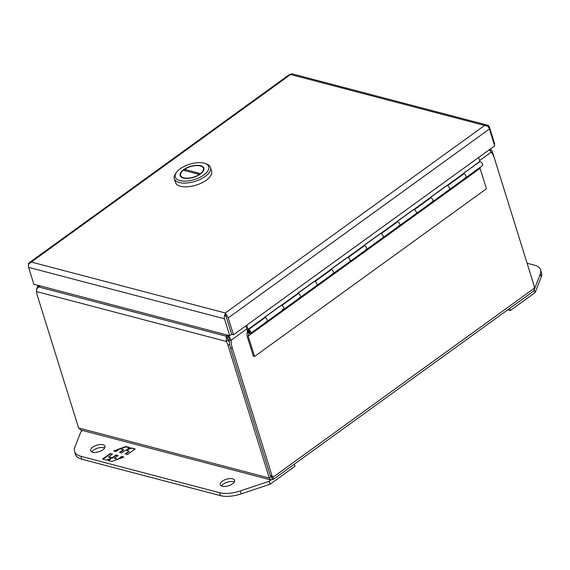 <?xml version="1.0" encoding="UTF-8"?>
<svg xmlns="http://www.w3.org/2000/svg" width="570" height="570" viewBox="0 0 570 570"><rect width="100%" height="100%" fill="white"/><g stroke="black" fill="none" stroke-linecap="round" stroke-linejoin="round"><path stroke-width="0.85" d="M445.868 186.176L430.193 197.462M412.744 210.131L397.069 221.417M379.62 234.085L363.938 245.378M346.489 258.046L330.814 269.332M313.365 282L297.69 293.286M280.24 305.962L264.565 317.248M245.848 325.848L247.458 331.035A2.401 1.261 54.1 0 0 248.862 333.044A2.401 1.261 54.1 0 0 250.487 333.407A2.401 1.261 54.1 0 0 250.529 331.441A2.401 1.261 54.1 0 0 248.677 329.496L265.235 317.519A2.401 1.261 -125.9 0 1 267.095 319.464A2.401 1.261 -125.9 0 1 267.052 321.43A2.401 1.261 54.1 0 1 266.283 321.516M463.317 173.501L478.985 162.172A2.764 1.454 -125.9 0 1 479.042 161.93M246.746 325.199L248.05 329.382L463.367 173.658L479.833 161.36L478.629 157.498M463.367 173.658A2.401 1.261 54.1 0 1 463.766 173.7A2.401 1.261 54.1 0 1 465.776 175.574A2.401 1.261 54.1 0 1 465.804 177.683A2.401 1.261 -125.9 0 0 465.847 175.717A2.401 1.261 -125.9 0 0 463.994 173.772L447.436 185.756A2.401 1.261 54.1 0 1 449.288 187.694A2.401 1.261 54.1 0 1 449.245 189.66L449.245 189.66A2.401 1.261 -125.9 0 0 449.21 187.551A2.401 1.261 -125.9 0 0 447.201 185.678A2.401 1.261 -125.9 0 0 446.431 185.77L430.207 197.505M397.112 221.573A2.401 1.261 54.1 0 1 397.511 221.616A2.401 1.261 54.1 0 1 399.527 223.49A2.401 1.261 54.1 0 1 399.556 225.599L432.687 201.638A2.401 1.261 -125.9 0 0 432.723 199.671A2.401 1.261 -125.9 0 0 430.87 197.733L414.305 209.71A2.401 1.261 54.1 0 1 416.157 211.655A2.401 1.261 54.1 0 1 416.121 213.622L416.121 213.622A2.401 1.261 -125.9 0 0 416.086 211.513A2.401 1.261 -125.9 0 0 414.077 209.632A2.401 1.261 -125.9 0 0 413.3 209.724L397.083 221.459M398.779 225.691A2.401 1.261 54.1 0 0 399.556 225.599A2.401 1.261 -125.9 0 0 399.599 223.632A2.401 1.261 -125.9 0 0 397.746 221.687L381.18 233.671A2.401 1.261 54.1 0 1 383.033 235.61A2.401 1.261 54.1 0 1 382.997 237.576A2.401 1.261 54.1 0 1 382.99 237.576A2.401 1.261 -125.9 0 0 382.962 235.467A2.401 1.261 -125.9 0 0 380.952 233.593A2.401 1.261 -125.9 0 0 380.176 233.686L363.952 245.413M364.052 246.055L363.988 245.528A2.401 1.261 54.1 0 1 364.387 245.57A2.401 1.261 54.1 0 1 366.396 247.444A2.401 1.261 54.1 0 1 366.432 249.553A2.401 1.261 -125.9 0 0 366.467 247.587A2.401 1.261 -125.9 0 0 364.615 245.649L348.056 257.626A2.401 1.261 54.1 0 1 349.909 259.564A2.401 1.261 54.1 0 1 349.866 261.53A2.401 1.261 54.1 0 1 349.866 261.537A2.401 1.261 -125.9 0 0 349.838 259.421A2.401 1.261 -125.9 0 0 347.821 257.547A2.401 1.261 -125.9 0 0 347.052 257.64L330.828 269.375M330.928 270.016L330.864 269.489A2.401 1.261 54.1 0 1 331.263 269.524A2.401 1.261 54.1 0 1 333.272 271.406A2.401 1.261 54.1 0 1 333.3 273.514A2.401 1.261 -125.9 0 0 333.343 271.548A2.401 1.261 -125.9 0 0 331.491 269.603L314.925 281.587A2.401 1.261 54.1 0 1 316.778 283.525A2.401 1.261 54.1 0 1 316.742 285.492L316.742 285.492A2.401 1.261 -125.9 0 0 316.713 283.383A2.401 1.261 -125.9 0 0 314.697 281.509A2.401 1.261 -125.9 0 0 313.928 281.601L297.704 293.329M297.732 293.443A2.401 1.261 54.1 0 1 298.139 293.486A2.401 1.261 54.1 0 1 300.148 295.36A2.401 1.261 54.1 0 1 300.176 297.469A2.401 1.261 -125.9 0 0 300.219 295.502A2.401 1.261 -125.9 0 0 298.367 293.564L281.801 305.541A2.401 1.261 54.1 0 1 283.653 307.479A2.401 1.261 54.1 0 1 283.618 309.446A2.401 1.261 54.1 0 1 282.022 309.111M248.05 329.382L248.271 331.248A1.204 0.634 -125.9 0 0 248.969 332.253A1.204 0.634 -125.9 0 0 249.788 332.431A1.204 0.634 -125.9 0 0 249.781 331.391A1.204 0.634 -125.9 0 0 248.791 330.443L248.677 329.496M297.74 293.443L297.796 293.97M399.556 225.599L267.052 321.43A2.401 1.261 54.1 0 0 267.024 319.314A2.401 1.261 54.1 0 0 265.007 317.44A2.401 1.261 54.1 0 0 264.608 317.405L264.672 317.932M226.247 317.084L231.612 334.319L233.458 334.811L494.682 145.884L489.423 129.005A4.133 2.173 -125.9 0 0 487.656 126.127L484.607 125.457L487.678 125.222A4.133 2.964 -75.3 0 1 489.466 127.153L494.724 144.032L494.219 144.395M289.995 74.207L290.607 74.513L31.279 262.05A4.133 2.964 104.7 0 0 31.293 262.05L28.749 264.031A4.133 2.964 104.7 0 0 28.6 267.366L33.858 284.245L229.717 335.687L231.605 334.326L225.927 316.094L226.433 315.046A4.133 2.173 54.1 0 1 228.2 317.925L233.458 334.811M225.748 314.519L225.271 313.001A4.133 2.964 -75.3 0 1 225.278 312.994L226.433 315.046M229.717 335.687L224.459 318.808A4.133 2.964 -75.3 0 1 224.609 315.474L225.927 316.094L226.361 317.44M225.791 314.704L225.271 313.008L224.609 315.474M28.5 264.936A4.133 2.173 54.1 0 1 28.771 263.126L29.141 263.568M225.841 314.989L225.285 313.001L31.293 262.043L29.213 262.756M487.464 126.034L487.678 125.222L291.812 73.772L290.607 74.499A4.133 2.964 104.7 0 0 290.607 74.513L484.586 125.464A4.133 2.964 -75.3 0 1 484.593 125.457L225.278 312.994L225.684 314.291M232.503 483.859A7.51 3.441 162.7 0 1 225.107 486.474A7.51 3.441 162.7 0 1 220.269 484.764A7.51 3.441 162.7 0 1 222.371 481.201A7.51 3.441 162.7 0 1 229.767 478.593A7.51 3.441 162.7 0 1 234.605 480.296A7.51 3.441 162.7 0 1 232.503 483.859M234.306 481.999A7.51 3.441 -17.3 0 0 223.29 484.137A7.51 3.441 -17.3 0 0 221.481 485.996M102.878 449.816A7.51 3.441 162.7 0 1 95.482 452.423A7.51 3.441 162.7 0 1 90.644 450.72A7.51 3.441 162.7 0 1 92.746 447.158A7.51 3.441 162.7 0 1 100.142 444.543A7.51 3.441 162.7 0 1 104.98 446.253A7.51 3.441 162.7 0 1 102.878 449.816M104.68 447.956A7.51 3.441 -17.3 0 0 93.665 450.093A7.51 3.441 -17.3 0 0 91.855 451.953M294.348 464.151L294.996 466.232L270.151 484.201L241.288 493.841A24.026 11.015 162.7 0 1 220.433 495.636L81.802 459.221A24.026 11.015 162.7 0 1 75.425 454.39L74.513 451.454A24.026 11.015 162.7 0 1 74.784 447.414L80.855 431.789L82.636 430.5M270.151 484.201L269.232 481.265L240.376 490.905A24.026 11.015 162.7 0 1 219.514 492.701L80.89 456.285A24.026 11.015 162.7 0 1 74.513 451.454M271.113 479.904L269.232 481.265M110.231 453.478L102.55 459.035L106.405 460.047L110.808 458.43L107.994 460.467L111.884 461.486L123.911 457.069L121.61 456.47L117.769 459.249L114.299 458.337L118.14 455.558L116.002 454.995L112.162 457.774L108.692 456.862L112.532 454.083L110.231 453.478L112.155 454.361M127.452 454.511L135.14 448.953L131.285 447.934L126.882 449.559L129.696 447.521L125.806 446.495L113.779 450.913L116.081 451.518L119.921 448.74L123.391 449.652L119.543 452.43L121.688 452.993L125.528 450.214L128.998 451.126L125.151 453.905L127.452 454.511M103.056 459.171L110.359 453.884M112.162 457.774L112.29 458.18L108.82 457.268L108.692 456.862M112.29 458.18L116.13 455.401L116.002 454.995M116.13 455.401L117.762 455.829M117.299 459.498L114.299 458.337M118.938 458.9L121.738 456.876L121.61 456.47M121.738 456.876L123.312 457.29M108.499 460.603L110.936 458.836L110.808 458.43M131.285 447.934L134.762 449.224M125.657 454.034L129.119 451.533L128.998 451.126M120.056 452.566L123.519 450.058L123.391 449.652M114.499 451.105L118.874 449.502M120.512 448.896L125.934 446.909L125.806 446.495M125.934 446.909L129.312 447.792M131.413 448.348L127.003 449.965L126.882 449.559M527.115 263.24L534.211 265.107A24.026 11.015 162.7 0 1 540.588 269.938L541.5 272.873A24.026 11.015 162.7 0 1 541.229 276.92L535.159 292.545L510.314 310.507L507.72 309.831M540.588 269.938A24.026 11.015 162.7 0 1 540.317 273.985L534.297 289.467M534.261 289.674L535.159 292.545M510.314 310.507L509.666 308.427M229.432 342.734A13.502 7.097 -125.9 0 0 228.164 340.055L226.276 341.423A13.502 7.097 54.1 0 1 228.007 345.413L269.325 478.066L78.589 427.97L80.897 430.044L270.615 479.869L269.325 478.066L271.213 476.705L273.066 477.183L273.408 479.27L270.615 479.869M534.268 286.454L534.282 287.907M273.308 479.363L533.335 291.306L534.168 290.066L534.289 288.263L273.066 477.183L272.054 475.893L232.353 348.427A25.885 18.553 -75.3 0 1 231.092 340.29L229.247 339.805A25.885 18.553 104.7 0 0 230.508 347.935L232.353 348.427M78.589 427.97L37.271 295.317A13.502 7.097 54.1 0 1 36.601 291.605L226.276 341.423L226.433 336.272L38.56 286.924C37.029 288.299 36.38 289.852 36.601 291.605M271.648 477.083L272.325 479.27M36.858 289.275L36.651 289.218A25.885 18.553 104.7 0 0 36.672 289.895M534.325 286.411L493.014 153.758A13.502 7.097 -125.9 0 0 491.283 149.767L490.1 150.623M479.584 160.569L491.226 152.154A25.885 18.553 -75.3 0 1 494.568 158.788L534.268 286.254L534.289 288.263M36.651 289.218L37.677 286.126L38.582 285.705L39.052 286.653M491.226 152.154L489.203 149.846M229.247 339.805L228.891 335.694L231.092 340.29L246.803 328.926M272.054 475.893L270.209 475.409L230.508 347.935M270.209 475.409L271.22 476.698M228.164 340.055L226.433 336.272A13.502 7.816 147.9 0 0 226.582 334.868M38.56 286.924A13.502 7.816 147.9 0 1 40.42 285.969M38.938 285.577A13.502 3.477 153.6 0 1 38.582 285.705L38.81 285.549M229.104 337.768L229.112 337.81A13.502 8.486 -6 0 1 228.755 336.378A13.502 8.486 -6 0 1 228.741 336.15M227.679 335.153L227.758 336.386A13.502 7.816 147.9 0 1 227.622 338.167M226.974 319.278L226.653 318.423M283.618 309.446A2.401 1.261 -125.9 0 0 283.582 307.337A2.401 1.261 -125.9 0 0 281.573 305.463A2.401 1.261 -125.9 0 0 280.796 305.556L264.573 317.291M300.176 297.469A2.401 1.261 54.1 0 1 299.407 297.561M333.3 273.514A2.401 1.261 54.1 0 1 332.531 273.607M366.432 249.553A2.401 1.261 54.1 0 1 365.655 249.646M430.236 197.619A2.401 1.261 54.1 0 1 430.635 197.655A2.401 1.261 54.1 0 1 432.651 199.529A2.401 1.261 54.1 0 1 432.68 201.645A2.401 1.261 54.1 0 1 431.91 201.73M465.034 177.776A2.401 1.261 54.1 0 0 465.804 177.683L482.37 165.706A2.401 1.261 -125.9 0 0 482.341 163.597A2.401 1.261 -125.9 0 0 480.325 161.723A2.401 1.261 -125.9 0 0 479.555 161.816L463.332 173.544M254.555 356.478L248.192 336.058L248.52 332.93A2.643 1.389 54.1 0 1 247.33 331.092L246.881 335.402L253.344 356.157L254.555 356.478L486.438 188.777L480.075 168.357L480.189 167.281M248.192 336.058L480.075 168.357M174.306 178.716L175.475 182.471A18.931 8.678 -17.3 0 0 180.498 186.283A18.931 8.678 -17.3 0 0 201.623 182.963A18.931 8.678 -17.3 0 0 211.627 171.214L210.458 167.459A18.931 8.678 162.7 0 1 200.455 179.215A18.931 8.678 162.7 0 1 179.329 182.528A18.931 8.678 162.7 0 1 174.306 178.716A18.931 8.678 162.7 0 1 175.567 173.636L176.465 172.375A17.492 8.016 162.7 0 1 204.06 163.148A17.492 8.016 162.7 0 1 205.079 163.462A17.492 8.016 162.7 0 1 203.241 175.361A17.492 8.016 162.7 0 1 179.942 180.59A17.492 8.016 162.7 0 1 176.465 172.375M205.079 163.462L206.54 163.996A18.931 8.678 162.7 0 1 210.458 167.459M200.547 165.685A12.397 5.686 -17.3 0 0 186.718 167.858A12.397 5.686 -17.3 0 0 180.163 175.553A12.397 5.686 -17.3 0 0 183.455 178.047A12.397 5.686 -17.3 0 0 197.291 175.874A12.397 5.686 -17.3 0 0 203.839 168.178A12.397 5.686 -17.3 0 0 200.547 165.685M183.789 177.811A11.913 5.465 162.7 0 1 180.626 175.41A11.913 5.465 162.7 0 1 183.326 170.245L199.35 174.448A11.913 5.465 162.7 0 1 183.789 177.811M185.1 170.708L184.652 169.283L200.761 173.764M184.652 169.283A11.913 5.465 162.7 0 1 196.13 165.585A11.913 5.465 162.7 0 1 203.376 168.321A11.913 5.465 162.7 0 1 200.676 173.494M28.6 267.366L224.459 318.808M228.2 317.925L489.423 129.005M81.802 459.221L80.89 456.285M220.433 495.636L219.514 492.701M241.288 493.841L240.376 490.905M541.229 276.92L540.317 273.985M228.007 345.413L229.639 344.237M492.53 154.107L493.014 153.758M227.758 336.386L226.846 334.932M248.477 330.985A1.083 0.57 54.1 0 1 248.613 330.465A1.083 0.57 54.1 0 1 248.784 330.401M248.513 331.312C248.627 330.564 249.005 330.664 249.646 331.605C249.532 332.353 249.154 332.253 248.513 331.312M248.777 330.344L248.449 331.263L249.938 332.175A1.083 0.57 54.1 0 1 249.881 332.217A1.083 0.57 54.1 0 1 249.532 332.253A1.083 0.57 54.1 0 1 249.346 332.182M465.811 177.683L432.68 201.645M267.052 321.43L250.487 333.407M29.213 262.749L290.03 74.121M37.677 286.126L38.568 285.485M228.656 335.409L228.755 336.378M181.089 176.907L180.626 175.41M203.846 169.817L203.376 168.321"/></g></svg>
